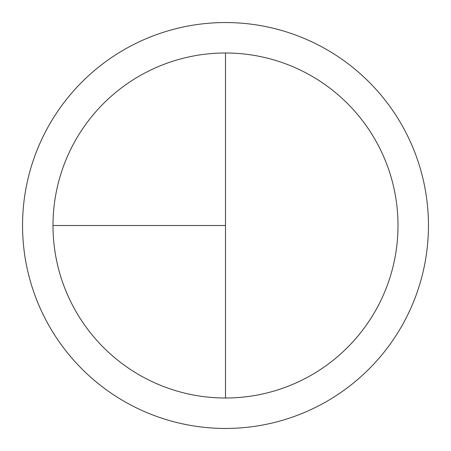 <?xml version="1.0" encoding="UTF-8"?>
<svg xmlns="http://www.w3.org/2000/svg" width="451" height="451" viewBox="0 0 451 451"><rect width="100%" height="100%" fill="white"/><g stroke="black" fill="none" stroke-linecap="round" stroke-linejoin="round"><path stroke-width="0.68" d="M225.5 22.55A202.95 202.95 0 0 0 22.55 225.5A202.95 202.95 0 0 0 225.5 428.45A202.95 202.95 0 0 0 428.45 225.5A202.95 202.95 0 0 0 225.5 22.55M52.992 225.5L225.5 225.5L225.5 52.992A172.507 172.507 0 0 0 52.992 225.5A172.507 172.507 0 0 0 225.5 398.007A172.507 172.507 0 0 0 398.007 225.5A172.507 172.507 0 0 0 225.5 52.992L225.5 398.007"/></g></svg>
